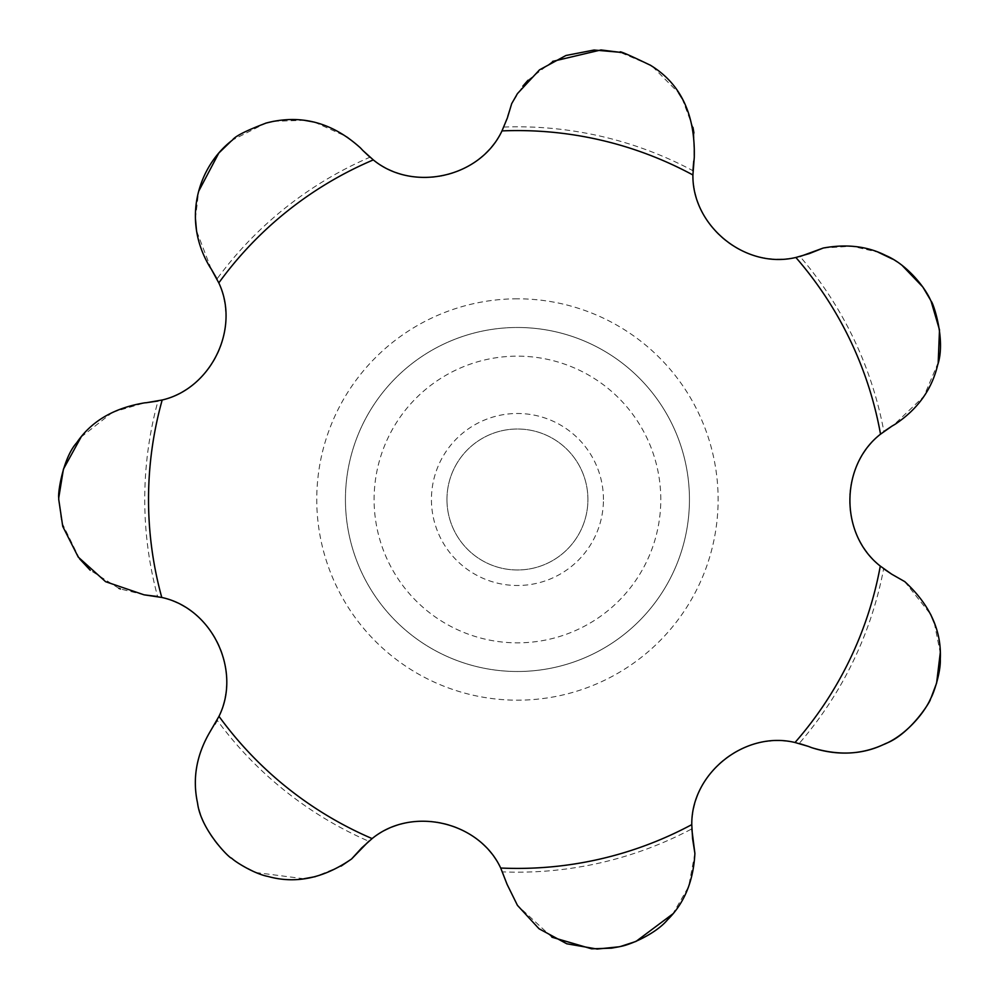 <?xml version="1.0" encoding="UTF-8"?>
<svg xmlns="http://www.w3.org/2000/svg" width="999" height="999" viewBox="0 0 999 999"><rect width="100%" height="100%" fill="white"/><g stroke="black" fill="none" stroke-linecap="round" stroke-linejoin="round"><path stroke-width="0.75" stroke-dasharray="5 3.75" d="M345.429 499.5A172.015 172.015 0 0 0 517.445 671.503A172.015 172.015 0 0 0 689.447 499.5A172.015 172.015 0 0 0 517.445 327.485A172.015 172.015 0 0 0 345.429 499.5A172.015 172.015 0 0 0 517.445 671.503A172.015 172.015 0 0 0 689.447 499.5A172.015 172.015 0 0 0 517.445 327.485A172.015 172.015 0 0 0 345.429 499.5M660.789 499.5A143.344 143.344 0 0 0 517.445 356.156A143.344 143.344 0 0 0 374.101 499.5A143.344 143.344 0 0 0 517.445 642.844A143.344 143.344 0 0 0 660.789 499.5M694.892 853.396L688.648 886.625L672.864 913.86M619.08 946.79A458.703 458.703 0 0 0 620.629 946.44M551.91 937.199L517.445 905.356L507.092 884.377L502.547 871.89A86.001 86.001 0 0 0 368.768 841.258A372.689 372.689 0 0 1 217.12 720.192A86.001 86.001 0 0 0 157.592 596.515A372.689 372.689 0 0 1 157.992 401.024A86.001 86.001 0 0 0 216.995 278.971A372.689 372.689 0 0 1 369.967 157.218A86.001 86.001 0 0 0 503.846 127.048L511.7 103.634L522.827 86.189M527.984 80.257L552.634 61.389M650.224 65.085L620.604 52.547A458.703 458.703 0 0 0 619.068 52.198M652.572 66.633L678.583 92.832M682.092 98.501L692.969 127.41M693.93 132.954L694.018 159.178M693.993 159.365L693.743 161.026M446.953 499.5A70.479 70.479 0 0 0 517.445 569.979A70.479 70.479 0 0 0 587.924 499.5A70.479 70.479 0 0 0 517.445 429.008A70.479 70.479 0 0 0 446.953 499.5A70.479 70.479 0 0 0 517.445 569.979A70.479 70.479 0 0 0 587.924 499.5A70.479 70.479 0 0 0 517.445 429.008A70.479 70.479 0 0 0 446.953 499.5M603.446 499.5A86.001 86.001 0 0 0 517.445 413.486A86.001 86.001 0 0 0 431.431 499.5A86.001 86.001 0 0 0 517.445 585.501A86.001 86.001 0 0 0 603.446 499.5M341.084 866.121L315.359 876.635M303.883 878.758L256.119 872.552L240.284 864.447L232.517 858.978A458.703 458.703 0 0 1 231.281 857.991C198.589 832.329 181.156 779.695 210.19 731.53L211.151 730.107M904.732 581.605L930.643 614.348M934.327 622.989L940.259 652.859M823.226 248.039L851.847 246.191L878.146 252.198M892.594 259.128L902.422 265.734M211.176 268.918L196.541 230.869M195.442 218.669L198.664 191.271M81.081 437.075L112.562 412.25M112.612 412.225L144.68 402.847M144.081 594.83L120.467 588.973M118.844 588.324L90.247 570.254M79.595 558.841L61.551 521.953L58.741 499.5A458.703 458.703 0 0 1 58.741 497.914M210.477 267.882L210.002 267.183M211.264 729.944L214.972 724.113M503.846 127.048A372.689 372.689 0 0 1 692.931 170.704A86.001 86.001 0 0 0 800.037 256.518A372.689 372.689 0 0 1 883.878 431.518A86.001 86.001 0 0 0 883.64 568.756A372.689 372.689 0 0 1 799.188 743.468A86.001 86.001 0 0 0 691.783 828.895A372.689 372.689 0 0 1 502.547 871.89M811.787 747.702L810.177 747.077M810.002 747.015L808.441 746.415M938.198 362.612L923.913 396.341L893.568 425.174M893.406 425.274L891.957 426.123M360.464 147.927L361.638 149.176M361.763 149.326L362.912 150.537M231.268 141.009A458.703 458.703 0 0 1 232.505 140.022L265.659 123.177M273.539 121.304L304.358 120.305M314.585 122.178L347.477 137M347.577 137.075L360.402 147.864M931.105 301.286A458.703 458.703 0 0 0 930.419 299.85M930.419 699.125A458.703 458.703 0 0 0 931.105 697.689M517.445 298.813A200.687 200.687 0 0 0 316.758 499.5A200.687 200.687 0 0 0 517.445 700.174A200.687 200.687 0 0 0 718.119 499.5A200.687 200.687 0 0 0 517.445 298.813M517.445 671.503A172.015 172.015 0 0 0 689.447 499.5A172.015 172.015 0 0 0 517.445 327.485"/><path stroke-width="1.5" d="M157.592 596.515L144.081 594.83L161.776 597.464C212.512 608.354 241.733 670.666 218.981 716.333L210.19 731.53C196.466 754.757 192.258 778.596 197.552 803.046C200.911 830.531 230.707 859.315 231.281 857.991A458.703 458.703 0 0 0 232.517 858.978C236.538 862.649 255.07 874.075 267.944 876.435C295.629 884.19 323.501 878.371 351.573 858.978L361.7 847.914L372.115 838.586C412.287 805.718 479.208 821.752 500.699 868.031L507.092 884.377L517.445 905.356L539.035 928.758L566.783 943.78L597.202 949.05L619.08 946.79A458.703 458.703 0 0 0 620.629 946.44C630.244 944.804 655.644 933.94 667.444 919.904C684.303 903.308 693.456 881.143 694.892 853.396L692.569 838.586L691.783 824.625C691.158 772.726 745.441 730.431 795.017 742.507L808.441 746.415L799.188 743.468M500.699 868.031A368.918 368.918 0 0 0 691.783 824.625M902.422 265.734L922.814 287L930.419 299.85C924.3 286.126 906.118 264.098 885.863 255.532C867.557 246.241 846.677 243.756 823.226 248.039L809.302 253.596L795.866 257.467C745.391 269.568 692.12 225.999 692.906 174.975A368.918 368.918 0 0 0 501.985 130.906C479.957 177.897 412.674 192.357 373.301 159.902L362.912 150.537L369.967 157.218M692.906 174.975L694.268 157.48C695.329 114.548 680.769 83.829 650.574 65.322C627.534 54.233 617.544 49.987 620.604 52.547A458.703 458.703 0 0 0 619.068 52.198L594.08 50.025L565.958 55.494L539.51 69.855L517.445 93.619L511.7 103.634L507.355 117.994L501.985 130.906M691.783 828.895L694.892 853.396M672.864 913.86L635.988 941.42L620.629 946.44M619.08 946.79L611.538 948.151L591.62 948.825L551.91 937.199M522.827 86.189L527.984 80.257M552.634 61.389L600.998 49.95L619.068 52.198M650.224 65.085L652.572 66.633M678.583 92.832L682.092 98.501M692.969 127.41L693.93 132.954M693.743 161.026L692.931 170.704M368.768 841.258L351.573 858.978L341.084 866.121M315.359 876.635L303.883 878.758M930.643 614.348L934.327 622.989M940.259 652.859L936.6 683.116L931.105 697.689C933.74 693.119 940.908 672.215 940.296 659.015C941.645 630.406 929.794 604.595 904.732 581.605L891.695 574.175L904.732 581.605M878.146 252.198L892.594 259.128M800.037 256.518L823.226 248.039M196.541 230.869L195.442 218.669M198.664 191.271L218.806 153.059L231.268 141.009C199.201 166.159 180.856 218.769 210.002 267.183L211.176 268.918L210.002 267.183M144.68 402.847L144.743 402.834C113.998 407.904 91.334 421.191 76.748 442.694C63.024 457.804 57.717 492.932 58.741 497.914L63.424 469.143L81.081 437.075M120.467 588.973L118.844 588.324M90.247 570.254L79.595 558.841M58.741 497.914A458.703 458.703 0 0 0 58.741 499.5L62.737 526.386L78.259 557.105L105.619 581.705L144.081 594.83M214.972 724.113L217.12 720.192M808.441 746.415L811.787 747.702C838.111 756.093 862.749 754.707 885.726 743.518C910.551 734.19 931.58 699.824 930.419 699.125C923.713 714.035 904.732 736.3 882.991 744.779C861.737 754.72 838.011 755.694 811.787 747.702M883.64 568.756L891.695 574.175L880.294 566.083C839.347 534.203 840.159 465.384 880.531 434.165L891.957 426.123L883.878 431.518M891.957 426.123L895.054 424.313C917.681 409.253 931.88 389.473 937.661 364.985C946.303 339.66 932.554 301.061 931.105 301.286L939.497 329.857L938.198 362.612M362.912 150.537L360.464 147.927C332.205 122.365 300.824 114.061 266.346 122.989C246.353 130.532 235.077 136.214 232.505 140.022A458.703 458.703 0 0 0 231.268 141.009M265.659 123.177L273.539 121.304M304.358 120.305L314.585 122.178M216.995 278.971L211.176 268.918L218.806 282.892C240.597 328.821 210.826 388.736 162.188 400L146.503 402.697L157.992 401.024M146.503 402.697L144.743 402.834L146.503 402.697M931.105 301.286A458.703 458.703 0 0 0 930.419 299.85M930.419 699.125A458.703 458.703 0 0 0 931.105 697.689M795.017 742.507A368.918 368.918 0 0 0 880.294 566.083M373.301 159.902A368.918 368.918 0 0 0 218.806 282.892M218.981 716.333A368.918 368.918 0 0 0 372.115 838.586M880.531 434.165A368.918 368.918 0 0 0 795.866 257.467M162.188 400A368.918 368.918 0 0 0 161.776 597.464"/></g></svg>

